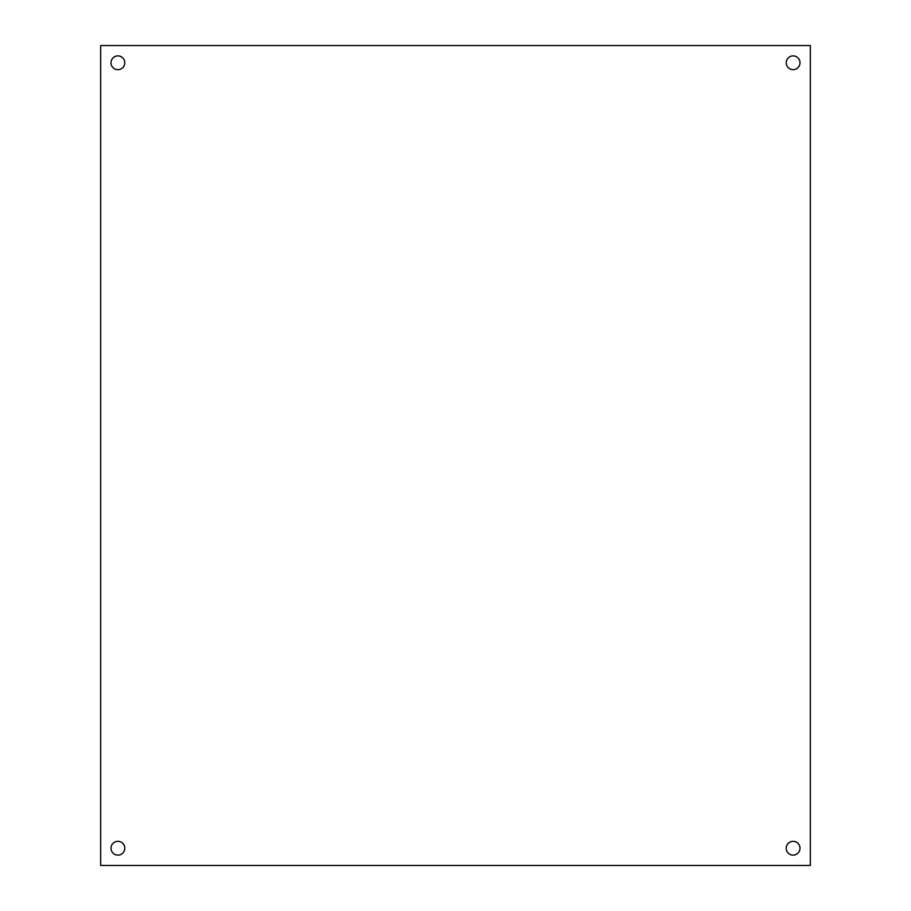 <?xml version="1.0" encoding="UTF-8"?>
<svg xmlns="http://www.w3.org/2000/svg" width="911" height="911" viewBox="0 0 911 911"><rect width="100%" height="100%" fill="white"/><g stroke="black" fill="none" stroke-linecap="round" stroke-linejoin="round"><path stroke-width="1.37" d="M799.995 848.221A6.889 6.889 0 0 1 789.666 854.188A6.889 6.889 0 0 1 789.666 842.254A6.889 6.889 0 0 1 799.995 848.221M799.995 62.779A6.889 6.889 0 0 1 789.666 68.746A6.889 6.889 0 0 1 789.666 56.812A6.889 6.889 0 0 1 799.995 62.779M124.784 62.779A6.889 6.889 0 0 1 114.444 68.746A6.889 6.889 0 0 1 114.444 56.812A6.889 6.889 0 0 1 124.784 62.779M124.784 848.221A6.889 6.889 0 0 1 114.444 854.188A6.889 6.889 0 0 1 114.444 842.254A6.889 6.889 0 0 1 124.784 848.221M810.334 45.55L810.334 865.45L100.665 865.45L100.665 45.55L810.334 45.55"/></g></svg>
